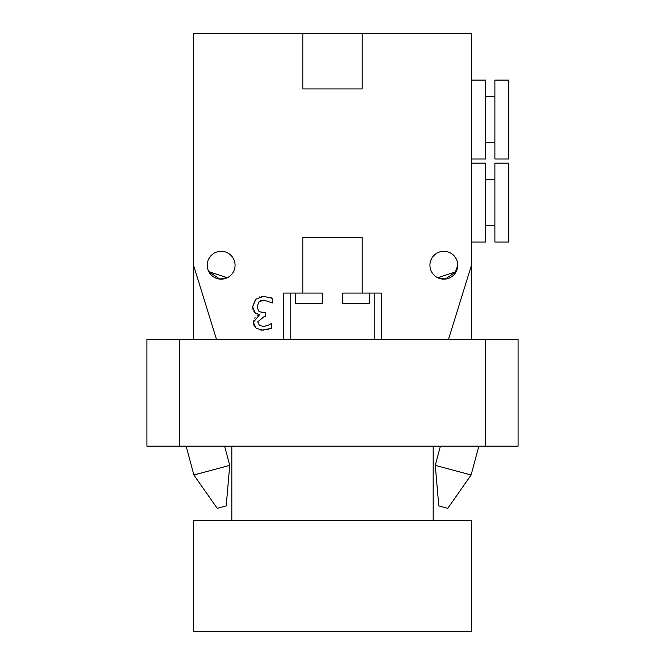 <?xml version="1.0" encoding="UTF-8"?>
<svg xmlns="http://www.w3.org/2000/svg" width="665" height="665" viewBox="0 0 665 665"><rect width="100%" height="100%" fill="white"/><g stroke="black" fill="none" stroke-linecap="round" stroke-linejoin="round"><path stroke-width="1" d="M224.587 446.165L229.733 465.375L193.881 474.985L186.167 446.165M229.733 465.375L226.191 505.915L217.222 508.318L193.881 474.985M478.833 446.165L471.119 474.985L435.267 465.375L440.413 446.165M471.119 474.985L447.778 508.318L438.809 505.915L435.267 465.375M179.392 446.165L179.392 339.458L146.915 339.458L146.915 446.165L518.085 446.165L518.085 339.458L485.608 339.458L485.608 446.165M179.392 339.458L485.608 339.458M456.19 258.785L454.22 255.95L456.19 258.785M457.337 268.652L457.769 265.244L454.569 274.105L456.198 271.653L445.193 279.084L437.121 277.413M439.382 278.411L437.695 277.712L456.198 271.653M207.663 268.652L207.231 265.227L207.663 261.802L207.663 268.652L207.231 265.227L207.663 261.802L207.256 264.421M227.305 277.712L208.802 271.653L219.807 279.084L227.879 277.413M208.802 258.801L210.78 255.95L208.802 258.801M225.618 278.411L224.803 278.66M210.423 274.096L208.802 271.653M193.316 339.458L193.316 264.487L216.516 339.458M302.808 88.927L362.192 88.927L302.808 88.927L302.808 33.25L193.316 33.25L193.316 264.487M266.64 325.875L269.283 324.794M270.564 324.03L271.503 323.572L271.503 328.178L270.78 328.535M270.904 297.696L272.401 298.336L272.401 302.941L263.797 300.098L258.876 301.918L257.081 306.964L259.034 311.677L265.767 312.833L265.767 316.44L264.321 316.44L257.712 321.893L259.425 325.418L263.373 326.415L265.169 326.249M261.204 312.583L262.01 312.716M263.797 300.098L261.445 300.422M261.378 300.439L260.048 300.979M261.578 296.457L265.485 296.432M252.767 308.252L252.658 306.648L256.075 298.809M258.968 297.097L259.433 296.931M255.493 313.14L253.922 311.453M253.215 310.073L252.999 309.416M257.43 315.734L259.292 315.077L258.452 314.545M257.097 314.071L256.466 313.78M256.823 328.751L254.03 325.825L253.431 320.871M254.653 318.128L255.061 317.629M268.668 329.283L261.353 330.106M260.372 329.99L259.558 329.832M263.373 326.415L268.028 325.393L271.245 323.572M271.503 328.178L263.032 330.181L256.191 328.335L253.29 322.334L259.292 315.077M259.292 314.761L254.928 312.65L252.658 306.648L255.526 299.333L263.531 296.332L272.401 298.336M369.615 293.066L369.615 303.273L342.708 303.273L342.708 293.066L381.211 293.066L381.211 339.458M283.789 339.458L283.789 293.066L322.292 293.066L322.292 303.273L295.385 303.273L295.385 293.066M471.685 242.027L485.608 242.027L485.608 163.158L471.685 163.158M485.608 225.792L494.885 225.792M494.885 163.158L494.885 242.027L508.8 242.027L508.8 163.158L494.885 163.158M471.685 80.108L485.608 80.108L485.608 158.985L471.685 158.985M485.608 96.35L494.885 96.35M494.885 80.108L494.885 158.985L508.8 158.985L508.8 80.108L494.885 80.108M302.808 293.066L302.808 237.388L362.192 237.388L362.192 293.066M302.808 237.388L362.192 237.388M374.811 293.066L374.811 339.458M290.189 339.458L290.189 293.066M457.769 265.227A13.915 13.915 0 0 1 436.888 277.28A13.915 13.915 0 0 1 436.888 253.174A13.915 13.915 0 0 1 457.769 265.227M235.069 265.227A13.915 13.915 0 0 1 214.188 277.28A13.915 13.915 0 0 1 214.188 253.174A13.915 13.915 0 0 1 235.069 265.227M448.484 339.458L471.685 264.487L471.685 339.458M471.685 264.487L471.685 33.25L362.192 33.25L362.192 88.927M302.808 33.25L362.192 33.25M471.685 520.404L193.316 520.404L193.316 631.75L471.685 631.75L471.685 520.404M485.608 179.392L494.885 179.392M485.608 142.742L494.885 142.742M433.181 520.404L433.181 446.165M231.819 520.404L231.819 446.165"/></g></svg>
